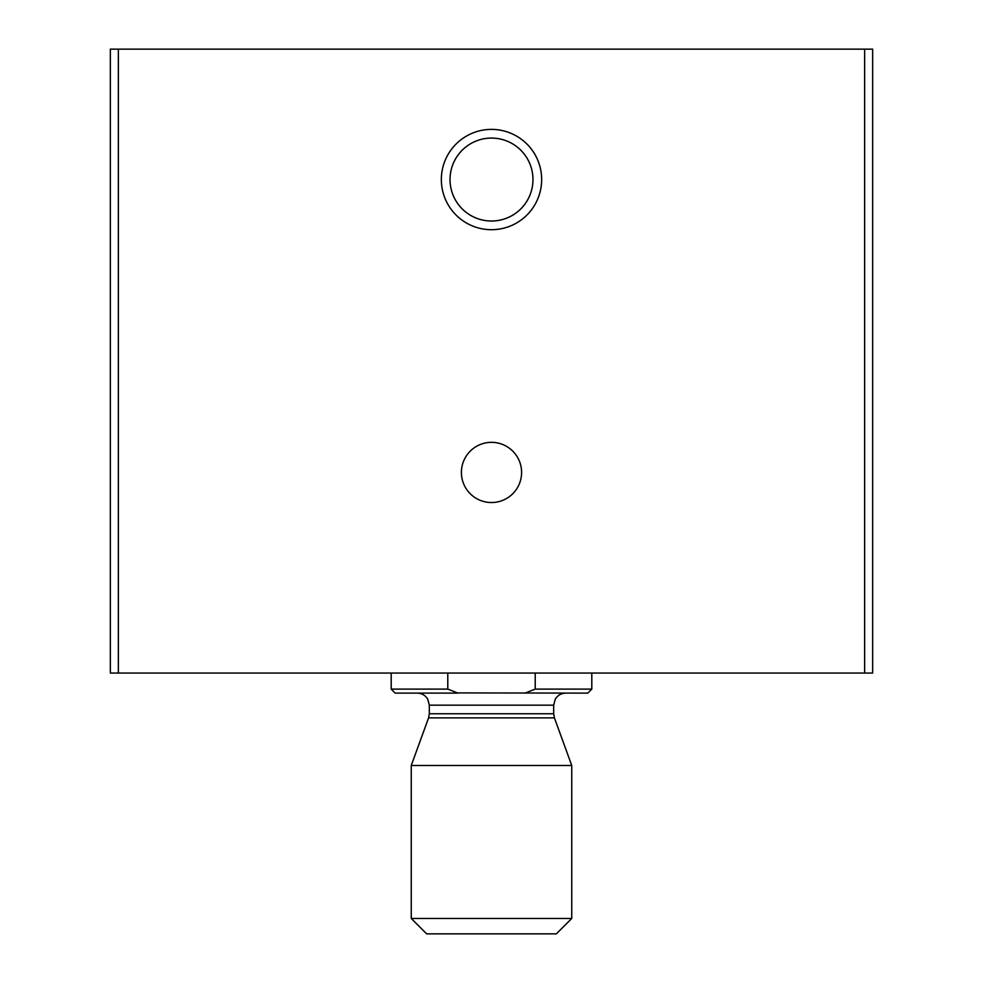 <?xml version="1.0" encoding="UTF-8"?>
<svg xmlns="http://www.w3.org/2000/svg" width="983" height="983" viewBox="0 0 983 983"><rect width="100%" height="100%" fill="white"/><g stroke="black" fill="none" stroke-linecap="round" stroke-linejoin="round"><path stroke-width="1.47" d="M110.342 49.15L110.342 673.06L872.658 673.06L872.658 49.15L110.342 49.15M491.5 229.703A50.158 50.158 0 0 0 534.936 154.466A50.158 50.158 0 0 0 448.064 154.466A50.158 50.158 0 0 0 491.5 229.703M491.5 502.534A30.092 30.092 0 0 0 517.562 457.39A30.092 30.092 0 0 0 465.438 457.39A30.092 30.092 0 0 0 491.5 502.534M491.5 221.015A41.47 41.47 0 0 0 527.416 158.816A41.47 41.47 0 0 0 455.584 158.816A41.47 41.47 0 0 0 491.5 221.015M525.008 693.113L535.219 689.108L591.803 689.108L587.797 693.113L457.427 692.917M447.781 689.108L391.197 689.108L395.203 693.113L457.992 693.113L447.781 689.108L447.781 673.06M391.197 689.108L391.197 673.06M535.219 689.108L535.219 673.06M411.25 918.466L426.647 933.85L556.353 933.85L571.75 918.466L571.75 765.487L411.25 765.487L411.25 918.466L571.75 918.466M864.635 49.15L864.635 673.06M118.365 49.15L118.365 673.06M554.412 717.873L553.687 713.756L429.313 713.756L428.588 717.873L554.412 717.873L571.75 765.487M429.313 713.756L429.313 705.155L553.687 705.155L555.223 699.269C557.619 695.325 561.121 693.273 565.729 693.113M591.803 689.108L591.803 673.06M428.588 717.873L411.25 765.487M553.687 713.756L553.687 705.155M429.313 705.155L427.777 699.269C425.381 695.325 421.879 693.273 417.271 693.113"/></g></svg>

